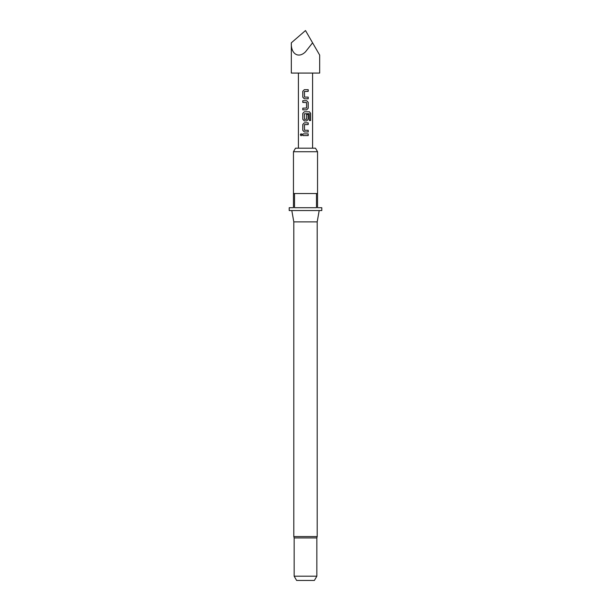 <?xml version="1.0" encoding="UTF-8"?>
<svg xmlns="http://www.w3.org/2000/svg" width="611" height="611" viewBox="0 0 611 611"><rect width="100%" height="100%" fill="white"/><g stroke="black" fill="none" stroke-linecap="round" stroke-linejoin="round"><path stroke-width="0.92" d="M301.139 133.694L300.429 134.748L301.147 135.802M301.971 134.748L301.093 133.694L300.322 134.748L301.101 135.802L301.971 134.748M304.538 130.265L304.431 124.659L308.204 124.545L308.204 122.842L304.316 122.842L302.796 124.43L302.796 130.38L304.316 131.968L308.204 131.968L308.204 130.265L304.538 130.265M310.663 113.371L309.456 111.79L304.316 111.79L302.796 113.371L302.796 119.328L304.316 120.917L306.684 120.917L308.204 119.328L308.204 114.448L306.569 114.448L306.569 119.282L304.538 119.397L304.431 113.783L309.265 113.677L309.357 120.52L310.663 120.52L310.663 113.371L309.372 111.79M308.204 102.32L306.684 100.731L302.796 100.731L302.796 102.434L306.569 102.549L306.569 108.048L302.796 108.162L302.796 109.858L306.684 109.858L308.204 108.269L308.204 102.32L306.661 100.731M304.538 97.103L304.431 91.49L308.204 91.375L308.204 89.68L304.316 89.68L302.796 91.268L302.796 97.218L304.316 98.806L308.204 98.806L308.204 97.103L304.538 97.103M302.796 133.893L302.796 135.596L308.204 135.596L308.204 133.893L302.796 133.893M312.588 148.183L312.588 73.068M298.412 148.183L298.412 73.068M294.158 576.196L316.842 576.196L314.382 580.45L296.618 580.45L294.158 576.196L294.158 537.932L316.842 537.932L317.193 536.557L317.193 221.885L319.194 210.543M317.193 536.557L293.807 536.557L293.807 221.885L317.193 221.885M293.456 151.727L295.503 148.183L315.497 148.183L317.544 151.727L293.456 151.727L293.456 193.534L317.544 193.534L317.544 207.709L321.798 207.709L321.798 210.543L289.202 210.543L289.202 207.709L293.456 207.709L293.456 193.534M294.525 193.534L294.525 207.709L316.475 207.709L316.475 193.534M305.5 51.813L312.588 42.823L319.675 55.097L305.5 30.55L291.325 42.823C290.691 53.89 298.489 58.832 305.5 51.813M319.675 55.097L319.675 73.068L291.325 73.068L291.325 42.823M302.85 133.893L302.85 135.596M308.15 135.596L308.15 133.893M308.15 91.375L308.15 89.68M304.339 89.68L302.796 91.268M302.85 91.268L302.796 97.218M302.85 97.218L304.339 98.806M308.15 98.806L308.15 97.103M306.661 109.858L308.204 108.269M308.15 108.269L308.15 102.32M302.85 100.731L302.85 102.434M302.85 108.162L302.85 109.858M309.357 120.52L310.556 120.52L310.556 113.371M304.339 111.79L302.796 113.371M302.85 113.371L302.796 119.328M302.85 119.328L304.339 120.917M306.661 120.917L308.204 119.328M308.15 119.328L308.15 114.448L306.569 114.448M308.15 124.545L308.15 122.842M304.339 122.842L302.796 124.43M302.85 124.43L302.796 130.38M302.85 130.38L304.339 131.968M308.15 131.968L308.15 130.265M316.842 576.196L316.842 537.932M317.544 193.534L317.544 151.727M293.807 221.885L291.806 210.543M293.807 536.557L294.158 537.932"/></g></svg>
